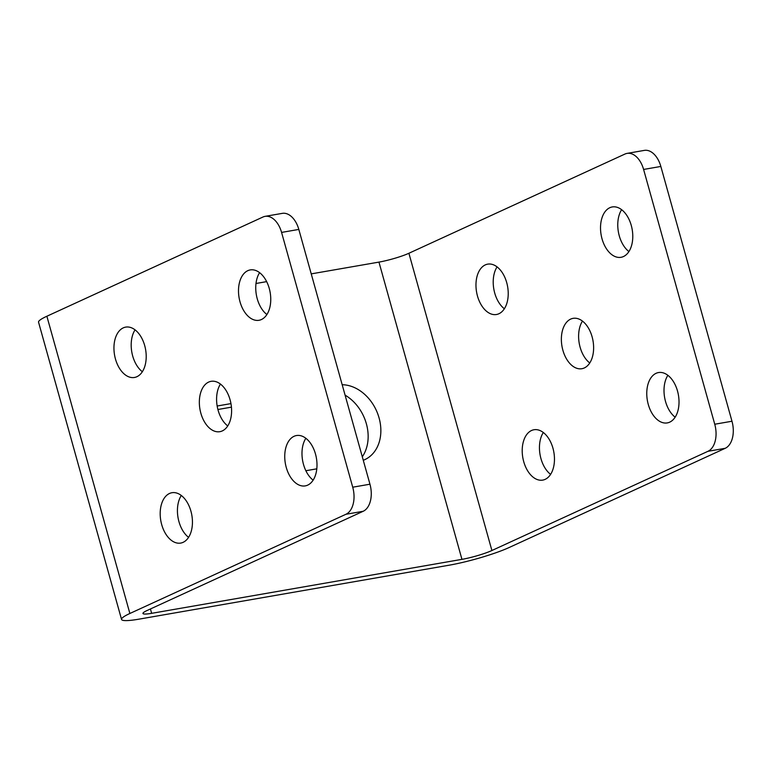 <?xml version="1.0" encoding="UTF-8"?>
<svg xmlns="http://www.w3.org/2000/svg" width="771" height="771" viewBox="0 0 771 771"><rect width="100%" height="100%" fill="white"/><g stroke="black" fill="none" stroke-linecap="round" stroke-linejoin="round"><path stroke-width="1.16" d="M714.746 424.233L731.978 421.236A22.224 13.705 80.1 0 1 725.203 448.308L707.961 451.305A22.224 13.705 -99.9 0 0 714.746 424.233L643.602 169.447A22.224 13.705 -99.9 0 0 627.083 153.39A22.224 13.705 -99.9 0 0 624.963 154.046L408.9 253.264L491.898 550.513A22.224 2.814 -15.6 0 1 461.945 559.351L151.646 613.331A22.224 2.814 -15.6 0 1 142.953 613.465A22.224 2.814 -15.6 0 1 147.116 610.487L363.18 511.279L345.938 514.276L129.875 613.485A44.448 5.628 164.4 0 0 121.548 619.441A44.448 5.628 164.4 0 0 138.934 619.161L449.242 565.182A44.448 5.628 164.4 0 0 509.139 547.516L725.203 448.308M627.083 153.39L644.325 150.393A22.224 13.705 80.1 0 1 660.843 166.449L643.602 169.447M217.904 409.507L231.435 407.155M230.963 403.609L217.162 406.009M305.856 470.734L316.794 468.826M363.276 460.287A40.005 31.091 65.3 0 0 364.741 459.67A40.005 31.091 65.3 0 0 378.792 416.947A40.005 31.091 65.3 0 0 342.179 384.719M345.09 395.147A40.005 31.091 -114.7 0 1 362.303 456.769M121.548 619.441L38.55 322.191A44.448 5.628 -15.6 0 1 46.877 316.235L262.94 217.027A22.224 13.705 80.1 0 1 265.06 216.362A22.224 13.705 80.1 0 1 281.579 232.418L352.723 487.205A22.224 13.705 80.1 0 1 345.938 514.276M461.945 559.351L378.956 262.101A22.224 2.814 164.4 0 0 408.9 253.264M631.266 225.411A25.559 15.757 80.1 0 1 621.031 257.302A25.559 15.757 80.1 0 1 602.035 238.837A25.559 15.757 80.1 0 1 612.27 206.946A25.559 15.757 80.1 0 1 631.266 225.411M621.628 209.683A25.559 15.757 -99.9 0 0 619.277 235.839A25.559 15.757 -99.9 0 0 628.914 251.568M240.012 301.808A25.559 15.757 -99.9 0 0 259.008 320.283A25.559 15.757 -99.9 0 0 269.243 288.393A25.559 15.757 -99.9 0 0 250.247 269.917A25.559 15.757 -99.9 0 0 240.012 301.808M259.605 272.664A25.559 15.757 -99.9 0 0 257.254 298.811A25.559 15.757 -99.9 0 0 266.891 314.539M592.109 336.821A25.559 15.757 80.1 0 1 581.874 368.711A25.559 15.757 80.1 0 1 562.878 350.236A25.559 15.757 80.1 0 1 573.113 318.346A25.559 15.757 80.1 0 1 592.109 336.821M582.471 321.093A25.559 15.757 -99.9 0 0 580.12 347.239A25.559 15.757 -99.9 0 0 589.757 362.968M200.855 413.217A25.559 15.757 -99.9 0 0 219.851 431.683A25.559 15.757 -99.9 0 0 230.086 399.792A25.559 15.757 -99.9 0 0 211.09 381.327A25.559 15.757 -99.9 0 0 200.855 413.217M220.448 384.064A25.559 15.757 -99.9 0 0 218.097 410.211A25.559 15.757 -99.9 0 0 227.734 425.939M677.507 391.022A25.559 15.757 80.1 0 1 667.272 422.913A25.559 15.757 80.1 0 1 648.276 404.447A25.559 15.757 80.1 0 1 658.511 372.557A25.559 15.757 80.1 0 1 677.507 391.022M667.869 375.304A25.559 15.757 -99.9 0 0 665.518 401.45A25.559 15.757 -99.9 0 0 675.155 417.178M286.253 467.428A25.559 15.757 -99.9 0 0 305.249 485.894A25.559 15.757 -99.9 0 0 315.484 454.003A25.559 15.757 -99.9 0 0 296.488 435.538A25.559 15.757 -99.9 0 0 286.253 467.428M305.846 438.275A25.559 15.757 -99.9 0 0 303.495 464.421A25.559 15.757 -99.9 0 0 313.132 480.15M506.711 282.61A25.559 15.757 80.1 0 1 496.476 314.501A25.559 15.757 80.1 0 1 477.48 296.035A25.559 15.757 80.1 0 1 487.715 264.145A25.559 15.757 80.1 0 1 506.711 282.61M497.073 266.882A25.559 15.757 -99.9 0 0 494.722 293.028A25.559 15.757 -99.9 0 0 504.359 308.757M115.457 359.007A25.559 15.757 -99.9 0 0 134.453 377.472A25.559 15.757 -99.9 0 0 144.697 345.581A25.559 15.757 -99.9 0 0 125.692 327.116A25.559 15.757 -99.9 0 0 115.457 359.007M135.05 329.853A25.559 15.757 -99.9 0 0 132.699 356.009A25.559 15.757 -99.9 0 0 142.336 371.728M552.952 448.221A25.559 15.757 80.1 0 1 542.717 480.111A25.559 15.757 80.1 0 1 523.721 461.646A25.559 15.757 80.1 0 1 533.956 429.755A25.559 15.757 80.1 0 1 552.952 448.221M543.314 432.492A25.559 15.757 -99.9 0 0 540.963 458.649A25.559 15.757 -99.9 0 0 550.6 474.367M161.698 524.617A25.559 15.757 -99.9 0 0 180.693 543.083A25.559 15.757 -99.9 0 0 190.929 511.192A25.559 15.757 -99.9 0 0 171.933 492.727A25.559 15.757 -99.9 0 0 161.698 524.617M181.291 495.464A25.559 15.757 -99.9 0 0 178.939 521.62A25.559 15.757 -99.9 0 0 188.577 537.348M707.961 451.305L491.898 550.513M731.978 421.236L660.843 166.449M378.956 262.101L311.233 273.878M266.66 281.627L256.001 283.487M265.06 216.362L282.302 213.365A22.224 13.705 80.1 0 1 298.82 229.421L369.955 484.207A22.224 13.705 80.1 0 1 363.18 511.279M46.877 316.235L129.875 613.485M150.432 608.965L151.646 613.331M369.955 484.207L352.723 487.205M298.82 229.421L281.579 232.418"/></g></svg>
